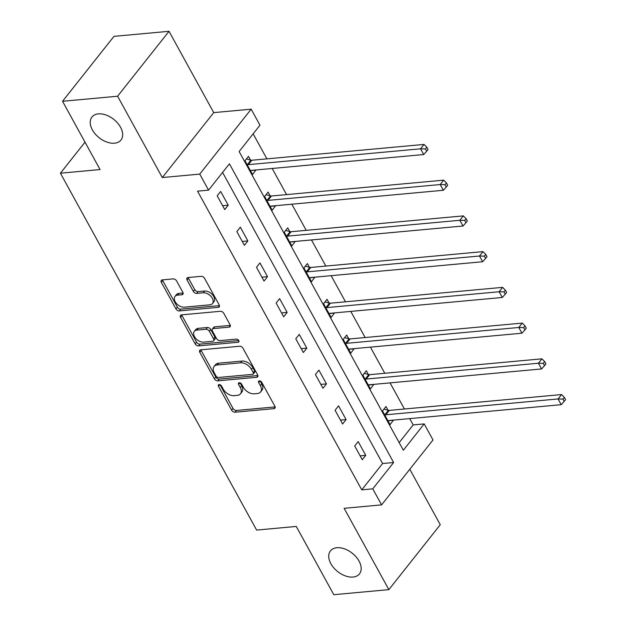 <?xml version="1.0" encoding="UTF-8"?>
<svg xmlns="http://www.w3.org/2000/svg" width="626" height="626" viewBox="0 0 626 626"><rect width="100%" height="100%" fill="white"/><g stroke="black" fill="none" stroke-linecap="round" stroke-linejoin="round"><path stroke-width="0.94" d="M219.131 384.567A1.988 1.26 -141.6 0 0 218.443 384.912A1.988 1.26 -141.6 0 0 218.482 386.281L231.62 410.171A2.84 1.8 -141.6 0 0 235.016 412.221L273.93 408.645A2.84 1.8 -141.6 0 0 274.916 408.16A2.84 1.8 -141.6 0 0 274.853 406.196L261.723 382.306A1.988 1.26 -141.6 0 0 259.344 380.874A1.988 1.26 -141.6 0 0 258.648 381.211A1.988 1.26 -141.6 0 0 258.695 382.588L260.393 385.679A9.085 5.751 -141.6 0 1 260.596 391.954A9.085 5.751 -141.6 0 1 257.435 393.511L254.187 393.809A9.085 5.751 -141.6 0 1 243.318 387.244L241.613 384.153A1.988 1.26 -141.6 0 0 239.242 382.721A1.988 1.26 -141.6 0 0 238.545 383.057A1.988 1.26 -141.6 0 0 238.592 384.434L240.29 387.525A9.085 5.751 -141.6 0 1 240.494 393.801A9.085 5.751 -141.6 0 1 237.324 395.358L234.085 395.655A9.085 5.751 -141.6 0 1 223.208 389.098L221.51 386.007A1.988 1.26 -141.6 0 0 219.131 384.567M114.503 143.197A18.514 11.73 -141.6 0 0 120.951 140.028A18.514 11.73 -141.6 0 0 117.602 123.056A18.514 11.73 -141.6 0 0 98.384 113.877A18.514 11.73 -141.6 0 0 91.928 117.046A18.514 11.73 -141.6 0 0 95.277 134.019A18.514 11.73 -141.6 0 0 114.503 143.197M353.009 577.047A18.514 11.73 -141.6 0 0 359.465 573.885A18.514 11.73 -141.6 0 0 356.116 556.913A18.514 11.73 -141.6 0 0 336.89 547.727A18.514 11.73 -141.6 0 0 330.442 550.896A18.514 11.73 -141.6 0 0 333.791 567.868A18.514 11.73 -141.6 0 0 353.009 577.047M176.587 280.949A2.84 1.8 -141.6 0 0 173.191 278.899L162.275 279.9A2.84 1.8 -141.6 0 0 161.281 280.385A2.84 1.8 -141.6 0 0 161.344 282.349L175.929 308.876A2.84 1.8 -141.6 0 0 179.333 310.926L218.239 307.35A2.84 1.8 -141.6 0 0 219.233 306.865A2.84 1.8 -141.6 0 0 219.17 304.901L204.585 278.374A2.84 1.8 -141.6 0 0 201.181 276.324L187.996 277.537A2.84 1.8 -141.6 0 0 187.01 278.022A2.84 1.8 -141.6 0 0 187.072 279.986L193.317 291.34A2.84 1.8 -141.6 0 0 196.713 293.391L203.254 292.788A7.598 4.812 -141.6 0 1 211.134 296.552A7.598 4.812 -141.6 0 1 212.511 303.516A7.598 4.812 -141.6 0 1 209.866 304.815L184.247 307.17A7.598 4.812 -141.6 0 1 176.36 303.407A7.598 4.812 -141.6 0 1 174.99 296.442A7.598 4.812 -141.6 0 1 177.635 295.143L181.908 294.752A2.84 1.8 -141.6 0 0 182.894 294.267A2.84 1.8 -141.6 0 0 182.831 292.303L176.587 280.949M208.56 190.14L199.741 174.106L251.167 109.174L259.978 125.208L239.132 151.531L403.347 450.235L424.193 423.912L433.004 439.953L381.586 504.877L372.775 488.843L393.621 462.52L229.406 163.816L208.56 190.14L197.55 191.149L361.758 489.853L372.775 488.843M381.586 504.877L344.151 508.32L388.856 589.637L333.791 594.7L296.27 526.435L256.629 530.081L60.425 173.199L100.066 169.552L62.537 101.287L117.602 96.224L162.306 177.549L199.741 174.106M200.719 349.824A2.84 1.8 -141.6 0 0 199.725 350.31A2.84 1.8 -141.6 0 0 199.788 352.274L214.374 378.808A2.84 1.8 -141.6 0 0 217.77 380.858L256.683 377.282A2.84 1.8 -141.6 0 0 257.677 376.789A2.84 1.8 -141.6 0 0 257.607 374.833L243.021 348.299A2.84 1.8 -141.6 0 0 239.625 346.248L200.719 349.824M195.155 343.846L180.57 317.312A2.84 1.8 -141.6 0 1 180.507 315.347A2.84 1.8 -141.6 0 1 181.493 314.862L220.407 311.286A2.84 1.8 -141.6 0 1 223.803 313.336L230.047 324.691A2.84 1.8 -141.6 0 1 230.11 326.655A2.84 1.8 -141.6 0 1 229.116 327.14L213.341 328.587A2.84 1.8 -141.6 0 0 212.347 329.073A2.84 1.8 -141.6 0 0 212.41 331.037L216.557 338.572A2.84 1.8 -141.6 0 0 219.953 340.614L236.378 339.104A1.988 1.26 -141.6 0 1 238.443 340.09A1.988 1.26 -141.6 0 1 238.803 341.913A1.988 1.26 -141.6 0 1 238.115 342.258L198.552 345.896A2.84 1.8 -141.6 0 1 195.155 343.846L196.541 342.086L181.955 315.559L180.57 317.312M62.537 101.287L113.963 36.363L169.02 31.3L117.602 96.224M388.856 589.637L440.274 524.713L409.787 469.265M85.011 142.157L60.425 173.199M361.758 489.853L382.603 463.53L222.574 172.44M365.74 455.337L358.182 441.596L354.707 445.978L362.266 459.727L365.74 455.337L360.138 455.853M346.092 419.6L338.541 405.859L335.066 410.241L342.618 423.99L346.092 419.6L340.489 420.116M326.451 383.871L318.892 370.123L315.418 374.512L322.977 388.253L326.451 383.871L320.848 384.38M306.803 348.134L299.251 334.386L295.777 338.776L303.328 352.516L306.803 348.134L301.2 348.651M287.162 312.397L279.603 298.657L276.129 303.039L283.688 316.787L287.162 312.397L281.559 312.914M267.513 276.661L259.954 262.92L256.48 267.31L264.039 281.051L267.513 276.661L261.911 277.177M247.865 240.932L240.314 227.183L236.839 231.573L244.39 245.314L247.865 240.932L242.262 241.448M228.224 205.195L220.665 191.454L217.191 195.836L224.75 209.585L228.224 205.195L222.621 205.711M399.161 442.629L413.183 424.929L409.709 418.606M404.427 409.013L390.061 382.877M384.787 373.276L370.42 347.14M365.138 337.539L350.771 311.404M345.497 301.81L331.131 275.675M325.849 266.073L311.482 239.938M306.208 230.337L291.833 204.201M286.559 194.608L272.193 168.472M266.911 158.871L253.154 133.831M388.018 410.202L385.976 406.493L382.502 410.883L390.061 424.624L393.457 420.101M368.37 374.473L366.335 370.764L362.861 375.146L370.412 388.895L373.816 384.372M348.729 338.736L346.687 335.027L343.212 339.417L350.771 353.158L354.167 348.635M329.08 303L327.046 299.291L323.572 303.68L331.123 317.421L334.527 312.898M309.44 267.263L307.397 263.562L303.923 267.944L311.482 281.692L314.878 277.169M289.791 231.534L287.749 227.825L284.274 232.215L291.833 245.955L295.229 241.433M270.142 195.797L268.108 192.088L264.634 196.478L272.193 210.219L275.589 205.696M250.502 160.06L248.459 156.351L244.985 160.741L252.544 174.49L255.94 169.959M162.306 177.549L213.724 112.617L169.02 31.3M213.724 112.617L251.167 109.174M413.183 424.929L424.193 423.912M382.603 463.53L393.621 462.52M393.535 420.242L388.323 420.719M373.886 384.505L368.683 384.982M354.246 348.768L349.034 349.253M334.597 313.039L329.393 313.516M314.956 277.302L309.745 277.78M295.308 241.566L290.104 242.043M275.667 205.837L270.455 206.314M256.018 170.1L250.807 170.577M240.494 393.801L241.886 392.048A9.085 5.751 -141.6 0 0 241.683 385.772L240.29 387.525M240.071 382.846L241.683 385.772M260.596 391.954L261.989 390.201A9.085 5.751 -141.6 0 0 261.785 383.926L260.393 385.679M260.173 380.999L261.785 383.926M219.969 384.693L233.005 408.418A2.84 1.8 -141.6 0 0 236.409 410.468L275.135 406.908M200.899 349.809A2.84 1.8 -141.6 0 0 201.181 350.521L215.767 377.055A2.84 1.8 -141.6 0 0 219.163 379.098L257.889 375.537M216.04 376.054A1.988 1.26 -141.6 0 0 218.419 377.486L252.575 374.348A1.988 1.26 -141.6 0 0 253.272 374.012A1.988 1.26 -141.6 0 0 253.225 372.634L251.433 369.379A9.085 5.751 -141.6 0 0 240.556 362.814L217.214 364.966A9.085 5.751 -141.6 0 0 214.045 366.515A9.085 5.751 -141.6 0 0 214.249 372.791L216.04 376.054M253.272 374.012L254.657 372.251A1.988 1.26 -141.6 0 0 254.618 370.882L253.225 372.634M214.045 366.515L215.438 364.762A9.085 5.751 -141.6 0 1 218.599 363.205L241.949 361.061A9.085 5.751 -141.6 0 1 252.818 367.618L254.618 370.882M181.681 314.847A2.84 1.8 -141.6 0 0 181.955 315.559M230.321 325.403L214.726 326.835A2.84 1.8 -141.6 0 0 213.74 327.32L212.347 329.073M238.772 340.567L199.944 344.136L198.552 345.896M196.963 330.098A7.598 4.812 -141.6 0 0 194.318 331.397A7.598 4.812 -141.6 0 0 195.688 338.353A7.598 4.812 -141.6 0 0 203.575 342.125L212.605 341.295A2.84 1.8 -141.6 0 0 213.591 340.81A2.84 1.8 -141.6 0 0 213.529 338.846L209.389 331.318A2.84 1.8 -141.6 0 0 205.993 329.268L196.963 330.098L198.356 328.337A7.598 4.812 -141.6 0 0 195.703 329.636L194.318 331.397M213.591 340.81L214.984 339.057A2.84 1.8 -141.6 0 0 214.921 337.093L213.529 338.846M198.356 328.337L207.378 327.508A2.84 1.8 -141.6 0 1 210.774 329.558L214.921 337.093M196.541 342.086A2.84 1.8 -141.6 0 0 199.944 344.136M174.99 296.442L176.375 294.682A7.598 4.812 -141.6 0 1 179.028 293.383L183.105 293.015M212.511 303.516L213.904 301.763A7.598 4.812 -141.6 0 0 212.527 294.799A7.598 4.812 -141.6 0 0 204.639 291.027L203.254 292.788M188.183 277.521A2.84 1.8 -141.6 0 0 188.465 278.226L194.702 289.58A2.84 1.8 -141.6 0 0 198.106 291.63L204.639 291.027M162.463 279.885A2.84 1.8 -141.6 0 0 162.737 280.597L177.322 307.123A2.84 1.8 -141.6 0 0 180.718 309.174L219.444 305.613M388.018 420.922L388.269 420.758A2.895 1.831 38.4 0 1 389.004 420.515L561.225 404.678L558.079 398.95L561.553 394.568L389.325 410.398A2.895 1.831 38.4 0 1 388.417 410.312L383.91 409.114M562.923 399.091L564.183 401.383L565.575 399.631L564.316 397.338L562.923 399.091L558.079 398.95L385.851 414.788A2.895 1.831 38.4 0 1 384.943 414.694L384.544 414.592M564.183 401.383L561.225 404.678M561.553 394.568L564.316 397.338M368.378 385.186L368.628 385.021A2.895 1.831 38.4 0 1 369.356 384.779L541.576 368.941L538.43 363.221L541.905 358.831L369.684 374.669A2.895 1.831 38.4 0 1 368.769 374.575L364.262 373.378M543.282 363.354L544.542 365.647L545.927 363.894L544.667 361.601L543.282 363.354L538.43 363.221L366.21 379.051A2.895 1.831 38.4 0 1 365.294 378.965L364.895 378.855M544.542 365.647L541.576 368.941M541.905 358.831L544.667 361.601M348.729 349.449L348.979 349.285A2.895 1.831 38.4 0 1 349.715 349.042L521.935 333.212L518.782 327.484L522.256 323.094L350.036 338.932A2.895 1.831 38.4 0 1 349.12 338.838L344.613 337.641M523.633 327.625L524.893 329.91L526.286 328.157L525.026 325.864L523.633 327.625L518.782 327.484L346.561 343.314A2.895 1.831 38.4 0 1 345.646 343.228L345.255 343.118M524.893 329.91L521.935 333.212M522.256 323.094L525.026 325.864M329.088 313.712L329.339 313.548A2.895 1.831 38.4 0 1 330.066 313.313L502.287 297.475L499.141 291.747L502.615 287.365L330.395 303.195A2.895 1.831 38.4 0 1 329.479 303.109L324.972 301.912M503.993 291.888L505.252 294.181L506.637 292.42L505.378 290.135L503.993 291.888L499.141 291.747L326.921 307.585A2.895 1.831 38.4 0 1 326.005 307.491L325.606 307.389M505.252 294.181L502.287 297.475M502.615 287.365L505.378 290.135M309.44 277.983L309.69 277.819A2.895 1.831 38.4 0 1 310.418 277.576L482.646 261.738L479.493 256.011L482.967 251.629L310.746 267.459A2.895 1.831 38.4 0 1 309.831 267.372L305.324 266.175M484.344 256.151L485.604 258.444L486.997 256.691L485.737 254.399L484.344 256.151L479.493 256.011L307.272 271.848A2.895 1.831 38.4 0 1 306.357 271.762L305.965 271.653M485.604 258.444L482.646 261.738M482.967 251.629L485.737 254.399M289.799 242.246L290.041 242.082A2.895 1.831 38.4 0 1 290.777 241.839L462.997 226.009L459.852 220.282L463.326 215.892L291.098 231.73A2.895 1.831 38.4 0 1 290.19 231.636L285.683 230.438M464.703 220.422L465.963 222.707L467.348 220.955L466.088 218.662L464.703 220.422L459.852 220.282L287.624 236.112A2.895 1.831 38.4 0 1 286.716 236.025L286.317 235.916M465.963 222.707L462.997 226.009M463.326 215.892L466.088 218.662M270.15 206.51L270.401 206.345A2.895 1.831 38.4 0 1 271.128 206.103L443.357 190.273L440.203 184.545L443.678 180.155L271.457 195.993A2.895 1.831 38.4 0 1 270.542 195.907L266.034 194.709M445.055 184.686L446.315 186.978L447.707 185.218L446.448 182.933L445.055 184.686L440.203 184.545L267.983 200.383A2.895 1.831 38.4 0 1 267.067 200.289L266.668 200.187M446.315 186.978L443.357 190.273M443.678 180.155L446.448 182.933M250.502 170.781L250.752 170.616A2.895 1.831 38.4 0 1 251.488 170.374L423.708 154.536L420.562 148.808L424.037 144.426L251.809 160.256A2.895 1.831 38.4 0 1 250.901 160.17L246.394 158.973M425.406 148.949L426.666 151.242L428.059 149.489L426.799 147.196L425.406 148.949L420.562 148.808L248.334 164.646A2.895 1.831 38.4 0 1 247.426 164.552L247.027 164.45M426.666 151.242L423.708 154.536M424.037 144.426L426.799 147.196M219.789 384.638L218.482 386.281M259.993 380.944L258.695 382.588M239.891 382.791L238.592 384.434M275.166 407.088L273.93 408.645M236.409 410.468L235.016 412.221M233.005 408.418L231.62 410.171M257.92 375.717L256.683 377.282M219.163 379.098L217.77 380.858M215.767 377.055L214.374 378.808M201.181 350.521L199.788 352.274M252.818 367.618L251.433 369.379M241.949 361.061L240.556 362.814M218.599 363.205L217.214 364.966M230.352 325.575L229.116 327.14M214.726 326.835L213.341 328.587M238.975 341.162L238.115 342.258M210.774 329.558L209.389 331.318M207.378 327.508L205.993 329.268M183.136 293.187L181.908 294.752M179.028 293.383L177.635 295.143M198.106 291.63L196.713 293.391M194.702 289.58L193.317 291.34M188.465 278.226L187.072 279.986M219.476 305.793L218.239 307.35M180.718 309.174L179.333 310.926M177.322 307.123L175.929 308.876M162.737 280.597L161.344 282.349M389.325 410.398L385.851 414.788M388.417 410.312L384.943 414.694M369.684 374.669L366.21 379.051M368.769 374.575L365.294 378.965M350.036 338.932L346.561 343.314M349.12 338.838L345.646 343.228M330.395 303.195L326.921 307.585M329.479 303.109L326.005 307.491M310.746 267.459L307.272 271.848M309.831 267.372L306.357 271.762M291.098 231.73L287.624 236.112M290.19 231.636L286.716 236.025M271.457 195.993L267.983 200.383M270.542 195.907L267.067 200.289M251.809 160.256L248.334 164.646M250.901 160.17L247.426 164.552"/></g></svg>
